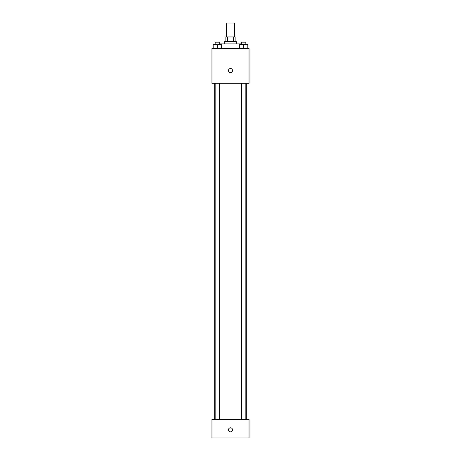 <?xml version="1.0" encoding="UTF-8"?>
<svg xmlns="http://www.w3.org/2000/svg" width="461" height="461" viewBox="0 0 461 461"><rect width="100%" height="100%" fill="white"/><g stroke="black" fill="none" stroke-linecap="round" stroke-linejoin="round"><path stroke-width="0.69" d="M234.557 36.955L234.557 23.05L226.443 23.05L226.443 36.955M227.527 41.594L227.527 36.955L225.867 36.955L225.867 41.594M227.527 36.955L235.133 36.955L235.133 41.594M233.473 41.594L233.473 36.955M224.703 43.91L224.703 41.594L236.297 41.594L236.297 43.91M240.93 44.492L240.93 43.91L220.07 43.91L220.07 44.492M211.956 48.549L249.044 48.549L249.044 83.314L211.956 83.314L211.956 48.549M230.5 72.596A2.028 2.028 0 0 1 228.742 69.553A2.028 2.028 0 0 1 232.258 69.553A2.028 2.028 0 0 1 230.5 72.596M211.956 419.406L249.044 419.406L249.044 437.95L211.956 437.95L211.956 419.406M230.5 431.865A2.028 2.028 0 0 1 228.742 428.822A2.028 2.028 0 0 1 232.258 428.822A2.028 2.028 0 0 1 230.5 431.865M239.703 48.549L239.703 44.492L247.816 44.492L247.816 48.549L247.816 44.492M243.76 48.549L243.76 44.492M245.846 44.492L245.846 42.17L241.673 42.17L241.673 44.492M213.184 48.549L213.184 44.492L221.297 44.492L221.297 48.549L221.297 44.492M217.24 48.549L217.24 44.492M219.327 44.492L219.327 42.17L215.154 42.17L215.154 44.492M246.727 419.406L246.727 83.314M214.273 419.406L214.273 83.314M241.673 83.314L241.673 419.406M245.846 83.314L245.846 419.406M219.327 419.406L219.327 83.314M215.154 419.406L215.154 83.314"/></g></svg>
